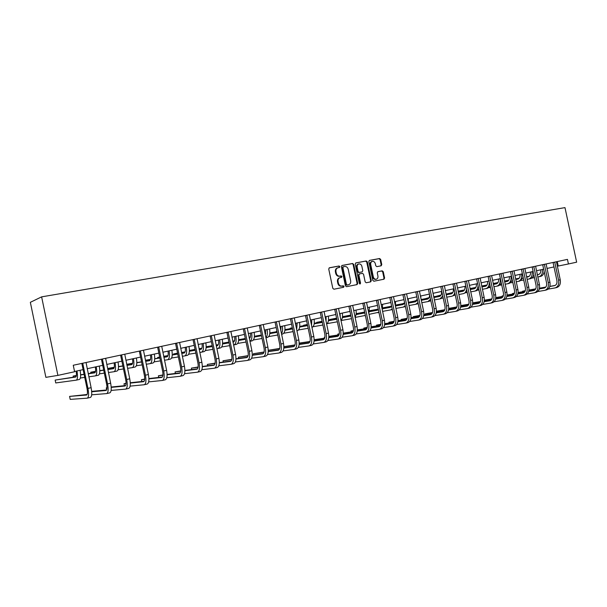 <?xml version="1.0" encoding="UTF-8"?>
<svg xmlns="http://www.w3.org/2000/svg" width="607" height="607" viewBox="0 0 607 607"><rect width="100%" height="100%" fill="white"/><g stroke="black" fill="none" stroke-linecap="round" stroke-linejoin="round"><path stroke-width="0.91" d="M339.859 266.625L339.07 265.995L329.419 267.778L328.728 269.022L332.803 288.325L333.941 289.22L343.562 287.293L344.04 286.421L343.251 285.798L342.014 286.049C340.216 286.193 339.01 285.244 338.403 283.203L338.061 281.602C337.796 279.592 338.471 278.279 340.079 277.665L341.513 277.384L341.946 276.526L341.164 275.897L339.92 276.139C338.122 276.268 336.915 275.312 336.308 273.271L335.967 271.67C335.701 269.683 336.361 268.377 337.955 267.763L339.427 267.482L339.859 266.625M339.025 267.558L339.283 266.784L338.501 266.162L329.146 267.884M343.13 287.377L343.456 286.557L342.014 286.049M341.081 277.467L341.369 276.671L339.92 276.139M381.143 265.813L381.773 264.614L380.672 259.401L379.603 258.521L369.473 260.388L368.828 261.594L372.797 280.358L373.882 281.231L384.011 279.197L384.603 278.006L383.267 271.701L382.205 270.828L377.85 271.67L377.258 272.869L377.918 276.01C378.138 277.665 377.607 278.734 376.31 279.22C374.845 279.395 373.851 278.628 373.328 276.913L370.718 264.569C370.498 262.937 371.021 261.883 372.288 261.389C373.775 261.2 374.785 261.966 375.323 263.704L375.756 265.752L376.833 266.632L381.143 265.813M57.893 375.392L74.6 371.742L73.257 365.255L567.454 259.386L568.433 263.969L576.65 262.178L564.98 207.617L41.625 296.861L30.35 302.316L45.882 377.349L57.893 375.392L41.625 296.861M353.699 264.394L352.591 263.506L342.007 265.456L341.392 266.678L345.429 285.814L346.551 286.694L357.083 284.584L357.705 283.363L353.699 264.394L352.007 263.666L341.802 265.547M355.907 262.892L366.226 260.987L367.318 261.875L371.287 280.662L370.672 281.868L366.256 282.756L365.164 281.876L363.54 274.227L362.447 273.347L359.465 273.924L358.858 275.13L360.543 283.128L360.11 283.985L359.314 283.37L355.247 264.106L355.778 262.93M339.654 277.778L339.503 277.809C337.894 278.423 337.219 279.736 337.484 281.747L338.061 281.602M557.332 266.2L568.433 263.969M74.547 371.484L83.106 369.617M87.188 368.73L102.712 365.338M106.764 364.458L121.855 361.165M125.884 360.285L140.566 357.083M144.572 356.21L158.859 353.099M162.835 352.227L176.736 349.2M180.689 348.335L194.225 345.383M198.155 344.526L211.327 341.658M215.235 340.8L228.065 338.008M231.942 337.158L244.446 334.434M248.301 333.592L260.479 330.936M264.311 330.102L276.177 327.514M279.979 326.68L291.55 324.161M295.328 323.334L306.603 320.875M310.367 320.056L321.353 317.658M325.094 316.846L335.815 314.509M339.525 313.698L349.981 311.414M353.676 310.609L363.874 308.386M367.538 307.59L377.493 305.42M381.135 304.623L390.847 302.506M394.474 301.717L403.951 299.646M407.547 298.864L416.804 296.846M420.385 296.064L429.415 294.092M432.973 293.318L441.797 291.398M445.333 290.624L453.945 288.742M457.458 287.976L465.873 286.147M469.363 285.381L477.588 283.59M481.055 282.832L489.09 281.079M492.543 280.328L500.388 278.621M503.818 277.869L511.489 276.2M514.895 275.457L522.392 273.818M525.783 273.082L533.113 271.481M536.482 270.745L543.644 269.182M546.998 268.453L554.001 266.928M557.279 261.571L558.22 266.003M337.568 267.877L337.378 267.922C335.792 268.537 335.132 269.834 335.39 271.83L335.967 271.67M339.343 276.284C337.545 276.42 336.346 275.464 335.732 273.431L335.39 271.83M341.43 286.185C339.639 286.329 338.433 285.381 337.826 283.348L337.484 281.747M356.628 284.675L357.113 283.507L353.115 264.553M343.365 266.746L342.894 267.611L346.438 284.395L347.219 285.009L348.646 284.721C350.247 284.122 350.922 282.809 350.656 280.798L348.243 269.364C347.636 267.346 346.445 266.39 344.67 266.511L343.365 266.746M343.281 266.777L342.318 267.77L342.894 267.611M348.122 284.85L346.635 285.153L345.853 284.531L342.318 267.77M355.641 262.998L366.226 260.987M370.209 281.959L370.687 280.798L366.719 262.034L365.634 261.154M359.427 273.932L358.267 275.282L359.951 283.272L360.543 283.128M359.784 283.962L359.951 283.272M361.863 266.283C361.324 264.531 360.3 263.749 358.775 263.954C357.485 264.447 356.954 265.525 357.174 267.163L358.1 271.557L359.2 272.437L362.189 271.868L362.789 270.661L361.863 266.283M358.775 263.954L358.191 264.113C356.901 264.614 356.37 265.684 356.59 267.323L357.174 267.163M361.635 272.004L358.616 272.589L357.515 271.708L356.59 267.323M372.288 261.389L371.696 261.549C370.429 262.042 369.906 263.097 370.126 264.728L370.718 264.569M376.31 279.22L375.71 279.364C374.246 279.539 373.252 278.772 372.728 277.058L370.126 264.728M383.533 279.296L383.996 278.15L382.668 271.845L381.598 270.98L377.691 271.739M380.764 265.881L381.173 264.773L380.065 259.561L379.003 258.688L369.223 260.486M76.125 371.143C76.672 374.648 76.497 376.628 75.587 377.068L55.154 380.081L55.745 382.949L76.232 380.157C77.628 379.466 77.878 376.393 76.983 370.953M75.996 376.788L55.154 380.081M76.345 380.134L79.32 379.466C80.731 378.768 80.989 375.703 80.094 370.27M82.582 363.259L81.892 363.745L87.029 388.503C87.712 392.334 87.552 394.504 86.543 395.02L69.585 396.401L70.2 399.383L87.226 398.177C88.728 397.418 88.971 394.163 87.947 388.412L82.795 363.57M87.37 398.146L90.367 397.441C91.892 396.674 92.135 393.419 91.118 387.683L86.042 362.516M87.112 394.497L69.585 396.401M95.337 366.947C95.876 370.422 95.663 372.387 94.7 372.835L88.243 373.821M95.117 372.569L88.205 373.624M84.07 374.253L80.625 374.777M76.391 375.422L73.128 376.112L73.348 377.175M84.107 374.443L80.632 374.974M76.368 375.627L73.128 376.112M80.374 378.009L84.722 377.395M88.865 376.81L95.337 375.892C96.817 375.179 97.12 372.137 96.24 366.749M95.458 375.862L98.357 375.217C99.852 374.504 100.163 371.461 99.29 366.089M114.124 362.849C114.64 366.287 114.397 368.237 113.38 368.699L107.826 369.564M113.812 368.441L107.788 369.382M103.683 370.027L99.791 370.634M95.557 371.294L90.739 372.228L90.936 373.206M103.721 370.209L99.791 370.816M95.527 371.484L90.739 372.228M99.449 373.851L104.328 373.13M108.441 372.531L114.01 371.719C115.573 370.998 115.922 367.971 115.072 362.645M114.139 371.689L116.961 371.059C118.54 370.331 118.896 367.311 118.046 362M102.249 359.048L101.506 359.534L106.589 384.011C107.257 387.797 107.06 389.952 105.997 390.476L91.695 391.773M91.672 394.808L106.665 393.594C108.258 392.82 108.554 389.588 107.553 383.905L102.454 359.352M106.824 393.556L109.738 392.873C111.347 392.092 111.65 388.867 110.649 383.192L105.626 358.32M106.574 389.982L91.665 391.363M121.461 354.928L120.664 355.429L125.695 379.618C126.347 383.358 126.119 385.498 124.996 386.029L111.218 387.395M111.119 390.422L125.664 389.117C127.341 388.328 127.69 385.119 126.704 379.496L121.658 355.239M125.831 389.079L128.669 388.412C130.361 387.615 130.717 384.413 129.739 378.798L124.761 354.222M125.596 385.574L111.195 387.016M106.984 387.721L106.263 387.888L106.665 389.8M106.984 387.812L106.263 387.888M132.485 358.851C132.986 362.25 132.713 364.185 131.651 364.655L126.946 365.399M132.083 364.405L126.916 365.232M122.842 365.884L118.517 366.575M114.275 367.25L107.978 368.426L108.16 369.322M122.872 366.051L118.517 366.749M114.245 367.425L107.978 368.426M118.099 369.769L123.479 368.957M127.561 368.343L132.273 367.637C133.904 366.901 134.306 363.904 133.479 358.631M132.409 367.607L135.164 366.992C136.81 366.256 137.22 363.259 136.393 357.993M150.445 354.928C150.938 358.297 150.627 360.217 149.519 360.695L145.634 361.324M149.959 360.459L145.604 361.165M141.552 361.825L136.825 362.599M132.584 363.29L126.719 364.291M141.59 361.984L136.825 362.758M132.546 363.456L126.742 364.397M136.332 365.771L142.19 364.868M146.241 364.246L150.134 363.646C151.841 362.903 152.289 359.921 151.477 354.708M150.27 363.616L152.956 363.016C154.679 362.265 155.134 359.291 154.322 354.086M168.01 351.104C168.488 354.427 168.147 356.339 167.001 356.825L163.898 357.333M167.449 356.59L163.867 357.189M159.846 357.849L154.732 358.699M150.483 359.405L145.407 360.247M159.876 358.001L154.724 358.851M150.437 359.556L145.437 360.383M154.163 361.855L160.476 360.862M164.505 360.232L167.608 359.739C169.383 358.987 169.877 356.028 169.087 350.869M167.752 359.708L170.37 359.124C172.16 358.365 172.654 355.406 171.872 350.262M140.232 350.907L139.39 351.415L144.367 375.323C145.005 379.026 144.747 381.15 143.571 381.689L130.285 383.1M130.118 386.12L144.231 384.747C145.991 383.935 146.386 380.756 145.422 375.194L140.429 351.21M144.405 384.701L147.167 384.049C148.935 383.245 149.337 380.065 148.381 374.511L143.457 350.216M144.178 381.257L130.27 382.744M126.066 383.29L124.01 383.768L124.412 385.688M126.059 383.548L124.01 383.768M158.579 346.976L157.691 347.492L162.615 371.127C163.245 374.792 162.949 376.901 161.728 377.448L148.912 378.889M148.669 381.894L162.38 380.468C164.216 379.648 164.656 376.484 163.715 370.991L158.768 347.28M162.562 380.422L165.256 379.792C167.1 378.965 167.547 375.809 166.606 370.323L161.728 346.301M162.342 377.03L148.897 378.556M144.716 379.026L141.385 379.732L141.757 381.515M144.694 379.36L141.385 379.732M176.516 343.137L175.582 343.653L180.461 367.03C181.076 370.649 180.749 372.744 179.482 373.297L167.115 374.754M166.804 377.751L180.127 376.287C182.032 375.452 182.525 372.319 181.599 366.878L176.705 343.433M180.317 376.241L182.935 375.619C184.854 374.785 185.347 371.659 184.422 366.226L179.596 342.477M180.104 372.903L167.107 374.443M162.926 374.944L158.397 375.786L158.738 377.44M162.904 375.255L158.397 375.786M194.05 339.381L193.079 339.905L197.912 363.016C198.512 366.605 198.155 368.677 196.843 369.246L184.907 370.71M184.528 373.692L197.487 372.19C199.46 371.347 199.991 368.237 199.081 362.857L194.24 339.67M197.677 372.144L200.234 371.545C202.214 370.702 202.753 367.592 201.85 362.22L197.07 338.736M197.48 368.859L184.907 370.414M180.734 370.93L175.051 371.916L175.37 373.464M180.704 371.226L175.051 371.916M211.213 335.701L210.197 336.232L214.977 359.094C215.568 362.637 215.189 364.701 213.831 365.27L202.306 366.742M201.865 369.709L214.468 368.191C216.502 367.334 217.078 364.246 216.191 358.919L211.395 335.997M214.666 368.146L217.154 367.561C219.203 366.704 219.78 363.616 218.892 358.297L214.157 335.072M214.468 364.906L202.306 366.461M198.148 366.992L191.364 368.13L191.668 369.58M198.102 367.273L191.364 368.13M227.997 332.112L226.942 332.644L231.677 355.254C232.261 358.767 231.851 360.808 230.455 361.385L219.324 362.849M218.816 365.801L231.085 364.276C233.179 363.411 233.794 360.346 232.921 355.072L228.171 332.393M231.29 364.23L233.718 363.654C235.82 362.789 236.442 359.723 235.569 354.465L230.88 331.49M231.1 361.036L219.332 362.584M215.174 363.138L207.344 364.42L207.632 365.778M215.128 363.396L207.344 364.42M244.416 328.592L243.331 329.123L248.02 351.499C248.589 354.974 248.157 356.999 246.723 357.584L235.971 359.033M235.402 361.977L247.353 360.444C249.507 359.564 250.152 356.521 249.295 351.309L244.598 328.873M247.557 360.391L249.925 359.837C252.087 358.957 252.74 355.914 251.89 350.717L247.246 327.985M247.368 357.25L235.986 358.79M231.836 359.352L223.004 360.786L223.27 362.068M231.783 359.602L223.004 360.786M260.494 325.147L259.379 325.686L264.022 347.819C264.576 351.256 264.121 353.274 262.649 353.866L252.269 355.3M251.632 358.229L263.271 356.688C265.479 355.808 266.162 352.781 265.327 347.621L260.669 325.428M263.484 356.643L265.79 356.097C268.013 355.209 268.704 352.189 267.862 347.037L263.263 324.555M263.301 353.532L252.277 355.065M248.134 355.641L238.354 357.22L238.604 358.433M248.073 355.877L238.354 357.22M276.238 321.778L275.085 322.317L279.683 344.222C280.229 347.621 279.751 349.624 278.241 350.224L268.211 351.635M267.52 354.549L278.863 353.016C281.124 352.121 281.845 349.124 281.018 344.017L276.405 322.051M279.083 352.963L281.329 352.432C283.598 351.536 284.326 348.539 283.499 343.448L278.939 321.194M278.894 349.898L268.226 351.415M264.091 351.999L253.392 353.729L253.635 354.875M264.03 352.227L253.392 353.729M291.648 318.47L290.465 319.016L295.025 340.694C295.563 344.063 295.063 346.051 293.515 346.65L283.826 348.046M283.074 350.945L294.129 349.42C296.444 348.517 297.195 345.535 296.383 340.481L291.815 318.751M294.357 349.366L296.55 348.85C298.872 347.948 299.623 344.973 298.819 339.92L294.296 317.909M294.175 346.339L283.841 347.834M279.706 348.433L268.248 350.285L279.645 348.646M268.248 350.808L268.37 351.392M306.747 315.238L305.533 315.792L310.048 337.242C310.579 340.573 310.056 342.545 308.477 343.152L299.114 344.526M298.31 347.416L309.092 345.891C311.452 344.981 312.233 342.029 311.437 337.022L306.914 315.511M309.32 345.838L311.459 345.337C313.827 344.427 314.608 341.468 313.819 336.475L309.342 314.684M309.138 342.856L299.137 344.321M295.002 344.928L283.871 346.65M294.934 345.14L283.871 346.764M321.535 312.074L320.299 312.62L324.768 333.858C325.291 337.158 324.745 339.116 323.144 339.73L314.092 341.073M313.235 343.949L323.743 342.439C326.149 341.521 326.961 338.585 326.179 333.63L321.695 312.339M323.979 342.386L326.065 341.893C328.478 340.975 329.298 338.038 328.516 333.091L324.077 311.528M323.797 339.434L314.115 340.884M309.987 341.498L299.175 343.114M309.911 341.695L299.175 343.296M336.028 308.963L334.76 309.524L339.192 330.542C339.7 333.812 339.146 335.754 337.507 336.369L328.766 337.697M327.848 340.557L338.107 339.055C340.557 338.129 341.4 335.216 340.626 330.307L336.187 309.236M338.349 338.994L340.383 338.516C342.841 337.591 343.683 334.685 342.917 329.783L338.524 308.432M338.167 336.088L328.789 337.507M324.662 338.129L314.168 339.723M324.586 338.327L314.168 339.897M350.231 305.92L348.942 306.482L353.327 327.294C353.835 330.527 353.251 332.461 351.597 333.076L343.137 334.374M342.173 337.219L352.189 335.732C354.678 334.806 355.543 331.915 354.792 327.052L350.391 306.186M352.432 335.679L354.42 335.208C356.916 334.282 357.781 331.392 357.03 326.536L352.675 305.397M352.25 332.803L343.16 334.199M339.04 334.829L328.85 336.392M324.904 337.128L324.366 337.249L324.555 338.145M338.964 335.018L328.85 336.566M324.897 337.173L324.366 337.249L324.533 338.152M364.154 302.939L362.842 303.5L367.189 324.108C367.683 327.31 367.091 329.229 365.399 329.851L357.235 331.118M356.218 333.956L365.991 332.484C368.517 331.551 369.413 328.675 368.669 323.865L364.306 303.204M366.233 332.424L368.183 331.968C370.71 331.027 371.605 328.159 370.869 323.356L366.552 302.43M366.059 329.578L357.257 330.952M353.137 331.589L343.236 333.129M339.313 333.782L337.765 334.138L337.947 334.996M353.062 331.771L343.236 333.296M339.298 333.903L337.765 334.138L337.902 335.003M377.804 300.017L376.469 300.579L380.779 320.982C381.264 324.161 380.657 326.058 378.943 326.687L371.044 327.932M369.982 330.747L379.527 329.29C382.091 328.349 383.009 325.496 382.281 320.731L377.956 300.275M379.777 329.237L381.674 328.789C384.246 327.848 385.164 324.995 384.436 320.238L380.157 299.517M379.595 326.422L371.067 327.765M366.954 328.41L357.341 329.92M353.433 330.534L350.922 331.088L351.089 331.908M366.878 328.584L357.333 330.079M353.403 330.701L350.922 331.088L351.028 331.915M391.189 297.149L389.838 297.711L394.11 317.916C394.588 321.065 393.958 322.954 392.221 323.584L384.588 324.798M383.48 327.605L392.805 326.164C395.4 325.215 396.341 322.385 395.627 317.666L391.34 297.407M393.055 326.103L394.907 325.671C397.509 324.722 398.458 321.892 397.744 317.18L393.495 296.656M392.873 323.326L384.61 324.639M380.506 325.291L371.158 326.778M367.265 327.393L363.828 328.091L363.995 328.873M380.422 325.458L371.15 326.93M367.235 327.552L363.828 328.091L363.912 328.888M404.323 294.334L402.942 294.903L407.183 314.912C407.654 318.03 407.009 319.904 405.248 320.542L397.873 321.725M396.712 324.517L405.833 323.091C408.458 322.142 409.422 319.328 408.716 314.654L404.474 294.592M406.083 323.038L407.896 322.605C410.529 321.657 411.493 318.85 410.795 314.176L406.584 293.849M405.901 320.284L397.896 321.573M393.791 322.226L384.717 323.683M380.824 324.313L376.507 325.147L376.666 325.898M393.708 322.393L384.701 323.835M380.794 324.457L376.507 325.147L376.56 325.913M417.206 291.572L415.81 292.142L420.006 311.968C420.469 315.056 419.809 316.915 418.033 317.552L410.901 318.705M409.695 321.49L418.61 320.086C421.266 319.13 422.252 316.338 421.562 311.702L417.35 291.83M418.86 320.026L420.636 319.608C423.299 318.652 424.285 315.86 423.595 311.232L419.422 291.102M418.686 317.302L410.924 318.561M406.827 319.221L398.002 320.655M394.125 321.278L388.958 322.256L389.11 322.977M406.743 319.381L397.995 320.792M394.087 321.429L388.958 322.256L388.988 323M185.203 347.356C185.666 350.649 185.294 352.538 184.103 353.031L181.751 353.426M184.558 352.811L181.728 353.289M177.73 353.957L172.244 354.883M167.995 355.596L163.685 356.317M159.679 357.022L157.63 357.47L157.782 358.191M177.76 354.093L172.236 355.019M167.949 355.74L163.715 356.453M159.694 357.128L157.63 357.47M171.599 358.016L178.352 356.939M182.35 356.294L184.71 355.922C186.546 355.156 187.077 352.219 186.311 347.113M184.862 355.884L187.411 355.315C189.263 354.549 189.801 351.612 189.035 346.514M202.025 343.683C202.472 346.946 202.078 348.828 200.849 349.321L199.217 349.602M201.304 349.108L199.187 349.473M195.219 350.148L189.384 351.142M185.12 351.863L181.554 352.47M177.563 353.153L173.526 353.964L173.663 354.64M195.249 350.277L189.376 351.271M185.074 351.999L181.584 352.599M177.593 353.274L173.526 353.964M188.663 354.26L195.833 353.092M199.809 352.447L201.448 352.181C203.345 351.4 203.914 348.486 203.17 343.433M201.6 352.143L204.096 351.59C206.001 350.808 206.585 347.894 205.834 342.849M218.49 340.095C218.922 343.319 218.505 345.186 217.238 345.694L216.289 345.853M217.701 345.482L216.267 345.732M212.329 346.407L206.152 347.47M201.888 348.206L199.028 348.699M195.059 349.382L189.407 350.459L195.082 349.503M212.351 346.536L206.137 347.599M201.835 348.342L199.05 348.82M205.363 350.58L212.936 349.329M216.881 348.676L217.83 348.517C219.787 347.735 220.402 344.837 219.666 339.837M217.989 348.486L220.424 347.94C222.39 347.151 223.004 344.26 222.276 339.267M234.613 336.574C235.038 339.776 234.598 341.627 233.285 342.136L232.997 342.189M233.756 341.938L232.974 342.067M229.059 342.75L222.564 343.881M218.3 344.624L216.115 345.004M212.177 345.687L206.183 346.756M229.082 342.864L222.557 344.002M218.239 344.753L216.138 345.117M212.2 345.8L206.183 346.847M221.707 346.969L229.666 345.641M233.581 344.981L233.877 344.935C235.888 344.139 236.533 341.263 235.82 336.316M234.036 344.897L236.411 344.366C238.437 343.57 239.09 340.702 238.376 335.754M250.403 333.137C250.797 335.952 250.441 337.758 249.34 338.539M245.44 339.169L238.634 340.36M234.363 341.111L232.83 341.377M228.915 342.067L222.602 343.175M245.463 339.275L238.627 340.474M234.31 341.233L232.853 341.483M228.938 342.173L222.602 343.281M237.716 343.433L246.032 342.022M249.925 341.346L252.08 340.868C254.151 340.064 254.841 337.211 254.143 332.317M249.925 341.331C251.746 340.231 252.315 337.409 251.639 332.864M265.866 329.76L265.267 334.677M261.465 335.656L254.371 336.908M250.099 337.667L249.189 337.826M245.304 338.516L238.68 339.685M234.575 340.497L234.188 341.142M261.488 335.762L254.363 337.022M250.038 337.78L249.211 337.932M245.319 338.615L238.68 339.791M234.568 340.519L234.074 340.603M253.385 339.966L262.057 338.486M265.919 337.773L267.421 337.439C269.546 336.627 270.267 333.797 269.591 328.948M265.874 337.56C267.33 336.088 267.748 333.395 267.133 329.487M281.026 326.452L280.798 330.58M277.164 332.211L269.789 333.531M261.336 335.034L254.424 336.27M250.342 337.014L249.075 337.295M277.179 332.31L269.774 333.63M261.359 335.132L254.424 336.369M250.312 337.097L249.082 337.317M268.742 336.566L277.748 335.011M281.58 334.275L282.46 334.078C284.63 333.258 285.381 330.451 284.721 325.648M281.451 333.691C282.574 332.014 282.862 329.51 282.316 326.171M295.875 323.22L295.928 326.164M292.528 328.842L284.895 330.216M277.035 331.627L269.849 332.917M265.767 333.645L265.077 333.774M292.551 328.933L284.88 330.314M277.058 331.718L269.842 333.008M265.737 333.744L265.1 333.858M283.788 333.235L293.113 331.612M296.914 330.853L297.195 330.785C299.41 329.958 300.192 327.165 299.547 322.416M296.679 329.738L297.195 322.932M310.427 320.041L310.526 320.83M307.582 325.534L299.691 326.961M292.415 328.281L284.956 329.624M276.542 331.232L276.944 331.164L276.64 331.695M307.605 325.625L299.676 327.059M292.43 328.364L284.949 329.715M298.53 329.965L308.159 328.281M311.93 327.484C313.986 326.429 314.699 323.683 314.077 319.244M311.55 325.701L311.77 319.752M322.332 322.294L314.198 323.774M307.468 324.995L299.759 326.399M292.301 327.757L290.176 328.228L290.275 328.668M322.347 322.385L314.183 323.865M307.491 325.079L299.752 326.49M292.316 327.841L290.176 328.228M312.984 326.763L322.901 325.011M326.619 324.07C328.334 322.689 328.903 320.048 328.326 316.141M326.088 321.551L326.065 316.634M336.786 319.123L328.417 320.648M322.226 321.778L314.267 323.235M307.362 324.495L303.568 325.276L303.652 325.693M336.802 319.199L328.402 320.739M322.241 321.862L314.259 323.319M307.385 324.578L303.568 325.276M327.15 323.622L337.348 321.809M340.982 320.602C342.386 319.024 342.826 316.52 342.295 313.091M340.261 317.195L340.079 313.576M350.96 316.042L342.348 317.666M350.952 316.004L342.363 317.582M336.68 318.629L328.493 320.132M322.12 321.3L316.717 322.37L316.801 322.772M336.695 318.705L328.486 320.208M322.135 321.376L316.717 322.37L316.793 322.772M341.043 320.542L351.339 318.69M355.034 317.082C356.157 315.412 356.476 313.083 355.998 310.109M354.018 312.264L353.82 310.579M364.799 312.802L356.028 314.654M364.488 313.015L356.043 314.57M350.846 315.534L342.439 317.082M336.582 318.167L329.624 319.525L329.707 319.904M350.861 315.602L342.431 317.158M336.597 318.235L329.624 319.525L329.692 319.912M355.11 317.431L365.361 315.435M368.79 313.523L369.435 307.172M378.351 309.487L377.175 310.26L369.435 311.695M377.645 310.101L369.458 311.619M364.739 312.491L356.119 314.092M350.755 315.086L342.485 316.687L350.77 315.154M364.754 312.567L356.112 314.168M368.973 314.373L378.927 312.218M382.258 309.927L382.615 304.304M391.606 306.103L390.089 307.4L382.6 308.796M390.559 307.241L382.615 308.72M378.328 309.524L369.534 311.156M364.648 312.066L356.165 313.667M378.252 309.608L369.526 311.232M364.663 312.135L356.165 313.713M382.562 311.376L390.62 309.911L392.221 308.986M395.43 306.262L395.552 301.482M404.581 302.627L402.76 304.593L395.514 305.951M403.23 304.441L395.529 305.875M391.242 306.679L382.698 308.28M378.267 309.107L369.587 310.731M391.166 306.763L382.683 308.348M378.282 309.168L369.58 310.792M395.893 308.432L403.291 307.081L405.241 305.746M403.488 307.036L405.423 306.603M408.321 302.491L408.245 298.712M417.252 298.978L415.203 301.838L408.45 303.105M415.674 301.687L408.435 303.045M403.913 303.887L395.612 305.45M391.553 306.209L382.751 307.863M403.845 303.97L395.605 305.518M391.515 306.285L382.744 307.924M408.966 305.541L415.727 304.304L418.003 302.506M415.932 304.259L418.253 303.697M420.894 298.469L420.712 295.996M429.559 294.767C429.619 297.225 428.906 298.682 427.419 299.13L421.281 300.29M427.882 298.978L421.266 300.23M416.356 301.148L408.352 302.658M404.232 303.432L395.673 305.048M391.561 305.86L390.938 306.323M416.288 301.231L408.367 302.718M404.194 303.5L395.665 305.109M391.561 305.882L390.878 306.338M421.789 302.703L427.935 301.573L430.515 299.266M428.147 301.527L430.833 300.776M441.517 291.459C441.79 294.243 441.092 295.913 439.415 296.474L433.861 297.521M439.878 296.322L433.853 297.46M428.572 298.462L421.182 299.858M416.675 300.708L408.352 302.278M404.437 303.022L402.562 303.75M428.504 298.538L421.197 299.911M416.637 300.776L408.344 302.339M404.406 303.083L402.494 303.758M434.369 299.919L439.931 298.894L442.769 296.004M440.136 298.849L443.163 297.855M453.33 288.879C453.604 291.641 452.89 293.302 451.198 293.864L446.221 294.805M451.661 293.72L446.206 294.752M440.568 295.821L433.777 297.104M428.899 298.029L421.114 299.509M416.888 300.306L413.989 301.216M440.5 295.89L433.785 297.164M428.853 298.098L421.121 299.562M416.857 300.366L413.921 301.231M446.722 297.187L451.707 296.262C453.201 295.928 454.226 294.744 454.787 292.718M451.919 296.216L455.258 294.941M429.847 288.871L428.428 289.44L432.594 309.069C433.049 312.135 432.374 313.986 430.575 314.623L423.678 315.746M422.434 318.516L431.145 317.127C433.838 316.171 434.84 313.394 434.164 308.804L429.991 289.122M431.402 317.066L433.132 316.657C435.834 315.701 436.835 312.931 436.16 308.341L432.025 288.401M431.22 314.38L423.709 315.602M419.612 316.277L411.038 317.673M407.168 318.303L401.189 319.419L401.333 320.117M419.528 316.429L411.022 317.81M407.13 318.447L401.189 319.419L401.189 320.139M442.245 286.208L440.819 286.785L444.939 306.232C445.386 309.267 444.703 311.103 442.89 311.748L436.221 312.84M434.938 315.594L443.451 314.229C446.175 313.265 447.2 310.511 446.524 305.958L442.389 286.458M443.717 314.168L445.409 313.766C448.133 312.802 449.157 310.056 448.49 305.511L444.385 285.753M443.535 311.505L436.251 312.704M432.161 313.379L423.823 314.752M419.968 315.382L413.2 316.626L413.344 317.302M432.07 313.523L423.815 314.881M419.923 315.519L413.2 316.626L413.177 317.324M454.423 283.606L452.974 284.175L457.063 303.447C457.503 306.452 456.813 308.28 454.977 308.917L448.527 309.987M447.207 312.726L455.538 311.383C458.285 310.412 459.324 307.681 458.664 303.166L454.567 283.848M455.804 311.315L457.45 310.928C460.205 309.965 461.252 307.225 460.592 302.726L456.525 283.15M455.614 308.682L448.558 309.858M444.476 310.534L436.372 311.877M432.518 312.514L425.006 313.887L425.143 314.532M444.385 310.678L436.357 312.006M432.48 312.651L425.006 313.887L424.968 314.563M466.373 281.041L464.909 281.618L468.968 300.708C469.401 303.69 468.695 305.503 466.844 306.148L460.614 307.188M459.249 309.919L467.398 308.584C470.167 307.612 471.229 304.896 470.584 300.427L466.517 281.291M467.663 308.523L469.279 308.144C472.056 307.172 473.119 304.456 472.474 299.995L468.437 280.601M467.481 305.913L460.645 307.059M456.563 307.741L448.687 309.054M444.84 309.699L436.6 311.194L436.737 311.816M456.472 307.878L448.672 309.183M444.802 309.828L436.6 311.194L436.547 311.846M464.939 286.345C465.205 289.084 464.484 290.738 462.777 291.299L458.346 292.142M463.232 291.155L458.331 292.088M452.352 293.227L446.13 294.403M440.894 295.397L433.702 296.77M429.111 297.642L425.226 298.727M452.276 293.295L446.145 294.456M440.857 295.465L433.717 296.823M429.081 297.703L425.15 298.743M454.924 295.23L455.303 295.161M458.846 294.501L463.278 293.674C465.008 293.257 466.1 291.823 466.555 289.357M463.49 293.629L467.124 292.028M476.343 283.864C476.601 286.572 475.865 288.211 474.15 288.78L470.243 289.524M474.606 288.636L470.235 289.471M463.923 290.677L458.262 291.755M452.678 292.817L446.062 294.076M441.107 295.017L436.281 296.277M463.854 290.745L458.27 291.808M452.64 292.877L446.077 294.129M441.084 295.078L436.198 296.292M466.457 292.665L467.231 292.521M470.744 291.868L474.651 291.14C476.662 290.609 477.8 288.841 478.066 285.851M474.864 291.087L476.449 290.73L478.764 289.122M487.55 281.42C487.8 284.106 487.057 285.738 485.319 286.307L481.935 286.952M485.775 286.163L481.92 286.899M475.296 288.166L470.167 289.144M464.256 290.275L458.194 291.436M452.898 292.445L447.154 293.871M475.22 288.234L470.175 289.198M464.211 290.336L458.202 291.481M452.868 292.506L447.071 293.887M477.785 290.146L478.931 289.934M482.428 289.273L485.82 288.644C488.309 287.87 489.439 285.571 489.227 281.739M486.032 288.591L487.588 288.242L490.183 286.223M498.559 279.015C498.802 281.686 498.051 283.302 496.306 283.871L493.415 284.425M496.761 283.735L493.4 284.38M486.465 285.707L481.859 286.587M475.63 287.779L470.099 288.841M464.476 289.918L458.133 291.17L464.446 289.971M486.397 285.768L481.867 286.633M475.584 287.839L470.114 288.886M488.923 287.665L490.433 287.384M493.901 286.732L496.799 286.185C499.493 285.298 500.608 282.794 500.153 278.666M497.012 286.14L498.537 285.798L501.39 283.325M509.387 276.655C509.622 279.303 508.856 280.912 507.103 281.481L504.69 281.944M507.551 281.345L504.675 281.898M497.444 283.287L493.339 284.076M486.799 285.328L481.791 286.292M475.85 287.43L470.038 288.545M497.376 283.348L493.347 284.122M486.753 285.389L481.806 286.337M475.82 287.483L470.046 288.591M499.864 285.229L501.723 284.88M505.176 284.228L507.589 283.773C510.297 282.885 511.435 280.396 510.988 276.306M507.809 283.727L509.303 283.393L512.391 280.419M520.024 274.334C520.252 276.959 519.486 278.56 517.71 279.129L515.76 279.508M518.166 278.992L515.753 279.455M508.241 280.904L504.614 281.602M497.778 282.915L493.279 283.78M487.026 284.987L481.73 286.003M508.165 280.965L504.622 281.648M497.74 282.976L493.286 283.826M486.996 285.04L481.738 286.049M510.624 282.839L512.816 282.422M516.246 281.777L518.196 281.405C520.927 280.51 522.073 278.036 521.641 273.985M518.416 281.36L519.88 281.026L523.181 277.498M530.488 272.057C530.708 274.66 529.926 276.246 528.151 276.822L526.641 277.111M528.598 276.686L526.633 277.065M518.848 278.567L515.692 279.174M508.575 280.548L504.554 281.322M498.006 282.581L493.218 283.507M518.773 278.628L515.7 279.22M508.529 280.601L504.561 281.367M497.975 282.634L493.225 283.552M521.201 280.48L523.712 280.009M527.126 279.357L528.629 279.076C531.375 278.181 532.536 275.722 532.111 271.701M528.849 279.023L530.283 278.704C532.081 278.272 533.242 276.883 533.765 274.539M540.769 269.812C540.989 272.391 540.2 273.969 538.409 274.546L537.339 274.751M538.857 274.417L537.332 274.705M533.94 275.366L533.53 275.441M529.274 276.261L526.572 276.784M519.182 278.211L515.631 278.901M508.803 280.222L504.493 281.049M533.948 275.403L533.515 275.487M529.205 276.322L526.588 276.83M519.137 278.264L515.639 278.939M508.772 280.267L504.508 281.094M531.595 278.165L534.426 277.634M537.817 276.989L538.887 276.784C541.649 275.889 542.817 273.446 542.4 269.455M539.107 276.731L540.511 276.42C542.567 275.897 543.773 274.25 544.138 271.481M478.111 278.53L476.632 279.099L480.653 298.022C481.085 300.973 480.365 302.779 478.498 303.424L472.474 304.433M471.07 307.15L479.052 305.837C481.844 304.866 482.922 302.165 482.284 297.741L478.248 278.772M479.318 305.776L480.896 305.404C483.696 304.433 484.773 301.732 484.136 297.309L480.137 278.097M479.128 303.197L472.504 304.312M468.429 304.995L460.774 306.285M456.934 306.93L448.74 308.379M468.338 305.131L460.751 306.406M456.896 307.059L448.732 308.424M489.637 276.056L488.142 276.633L492.133 295.389C492.55 298.31 491.822 300.101 489.94 300.753L484.12 301.732M482.686 304.433L490.486 303.143C493.309 302.172 494.402 299.486 493.772 295.101L489.773 276.299M490.76 303.075L492.307 302.718C495.122 301.74 496.223 299.061 495.593 294.676L491.624 275.631M490.57 300.526L484.151 301.611M480.076 302.301L472.633 303.561M468.809 304.213L460.827 305.571M479.985 302.43L472.618 303.682M468.763 304.335L460.827 305.678M500.957 273.636L499.447 274.212L503.408 292.794C503.818 295.692 503.082 297.476 501.185 298.12L495.562 299.076M494.09 301.77L501.731 300.495C504.569 299.517 505.677 296.853 505.054 292.506L501.094 273.871M502.004 300.427L503.514 300.07C506.352 299.099 507.467 296.436 506.845 292.088L502.907 273.218M501.814 297.9L495.585 298.963M491.526 299.653L484.287 300.89M480.471 301.535L472.701 302.863M491.427 299.782L484.272 301.004M480.425 301.656L472.694 302.969M512.08 271.253L510.555 271.83L514.486 290.252C514.888 293.128 514.137 294.888 512.232 295.541L506.792 296.474M505.29 299.145L512.771 297.893C515.631 296.914 516.754 294.266 516.14 289.956L512.209 271.488M513.044 297.825L514.524 297.476C517.384 296.497 518.515 293.856 517.9 289.547L513.992 270.843M512.854 295.328L506.822 296.36M502.763 297.051L495.729 298.257M491.92 298.91L484.356 300.207M502.672 297.18L495.707 298.371M491.875 299.023L484.348 300.313M523.006 268.909L521.474 269.485L525.366 287.748C525.768 290.601 525.009 292.354 523.082 293.006L517.832 293.909M516.291 296.573L523.621 295.336C526.497 294.357 527.635 291.724 527.035 287.445L523.135 269.144M523.894 295.268L525.343 294.926C528.227 293.947 529.365 291.322 528.765 287.05L524.888 268.506M523.704 292.794L517.862 293.796M513.81 294.494L506.966 295.677M503.165 296.33L495.798 297.597M492.118 298.31L491.807 298.932M513.712 294.615L506.944 295.784M503.12 296.444L495.79 297.703M492.11 298.333L491.587 298.97M533.743 266.61L532.195 267.186L536.057 285.29C536.451 288.12 535.685 289.858 533.75 290.51L528.674 291.39M527.104 294.038L534.289 292.824C537.18 291.838 538.333 289.228 537.741 284.987L533.872 266.845M534.562 292.756L535.981 292.422C538.879 291.443 540.033 288.833 539.441 284.6L535.594 266.215M534.372 290.305L528.705 291.284M524.66 291.982L518.006 293.135M514.212 293.788L507.042 295.032M503.378 295.692L502.171 295.973L502.277 296.482M524.562 292.104L517.983 293.242M514.167 293.902L507.035 295.131M503.362 295.768L502.171 295.973L502.05 296.52M544.297 264.349L542.741 264.925L546.566 282.87C546.96 285.677 546.179 287.407 544.236 288.059L539.335 288.917M537.734 291.55L544.767 290.351C547.681 289.372 548.842 286.777 548.258 282.566L544.418 264.584M545.048 290.283L546.429 289.956C549.343 288.978 550.511 286.383 549.927 282.187L546.11 263.962M544.851 287.855L539.365 288.811M535.321 289.516L528.849 290.639M525.07 291.299L518.09 292.513M514.44 293.143L512.475 293.583L512.581 294.076M535.23 289.63L528.834 290.738M525.017 291.398L518.074 292.604M514.41 293.242L512.475 293.583L512.346 294.114M554.669 262.125L553.098 262.702L556.9 280.495C557.287 283.279 556.498 284.994 554.548 285.654L549.813 286.481M548.182 289.107L555.071 287.923C558 286.936 559.176 284.364 558.599 280.191L554.79 262.361M555.352 287.855L556.702 287.536C559.639 286.557 560.815 283.977 560.238 279.812L556.452 261.746M555.155 285.449L549.843 286.383M545.799 287.081L539.509 288.181M535.738 288.841L528.94 290.032M525.305 290.662L522.612 291.231L522.71 291.709M545.708 287.194L539.494 288.279M535.685 288.947L528.925 290.123M525.275 290.761L522.612 291.231L522.468 291.747M338.501 266.162L339.07 265.995M342.667 285.943L343.251 285.798M340.58 276.048L341.164 275.897M335.732 273.431L336.308 273.271M337.826 283.348L338.403 283.203M357.113 283.507L357.705 283.363M352.007 263.666L352.591 263.506M345.853 284.531L346.438 284.395M346.635 285.153L347.219 285.009M347.932 284.895L348.517 284.751M366.719 262.034L367.318 261.875M370.687 280.798L371.287 280.662M358.267 275.282L358.858 275.13M357.515 271.708L358.1 271.557M358.616 272.589L359.2 272.437M361.544 272.027L362.136 271.875M372.728 277.058L373.328 276.913M381.598 270.98L382.205 270.828M382.668 271.845L383.267 271.701M383.996 278.15L384.603 278.006M379.003 258.688L379.603 258.521M380.065 259.561L380.672 259.401M381.173 264.773L381.773 264.614M87.947 388.412L91.118 387.683M107.553 383.905L110.649 383.192M126.704 379.496L129.739 378.798M145.422 375.194L148.381 374.511M163.715 370.991L166.606 370.323M181.599 366.878L184.422 366.226M199.081 362.857L201.85 362.22M216.191 358.919L218.892 358.297M232.921 355.072L235.569 354.465M249.295 351.309L251.89 350.717M265.327 347.621L267.862 347.037M281.018 344.017L283.499 343.448M296.383 340.481L298.819 339.92M311.437 337.022L313.819 336.475M326.179 333.63L328.516 333.091M340.626 330.307L342.917 329.783M354.792 327.052L357.03 326.536M368.669 323.865L370.869 323.356M382.281 320.731L384.436 320.238M395.627 317.666L397.744 317.18M408.716 314.654L410.795 314.176M421.562 311.702L423.595 311.232M364.754 315.693L365.384 315.549M377.911 312.749L378.988 312.506M390.817 309.866L392.334 309.532M434.164 308.804L436.16 308.341M446.524 305.958L448.49 305.511M458.664 303.166L460.592 302.726M470.584 300.427L472.474 299.995M482.284 297.741L484.136 297.309M493.772 295.101L495.593 294.676M505.054 292.506L506.845 292.088M516.14 289.956L517.9 289.547M527.035 287.445L528.765 287.05M537.741 284.987L539.441 284.6M548.258 282.566L549.927 282.187M558.599 280.191L560.238 279.812M337.378 267.922L337.955 267.763M339.503 277.816L340.079 277.665M342.75 266.921L343.327 266.761M348.061 284.865L348.646 284.721M358.874 274.076L359.465 273.924M361.597 272.019L362.189 271.868"/></g></svg>
